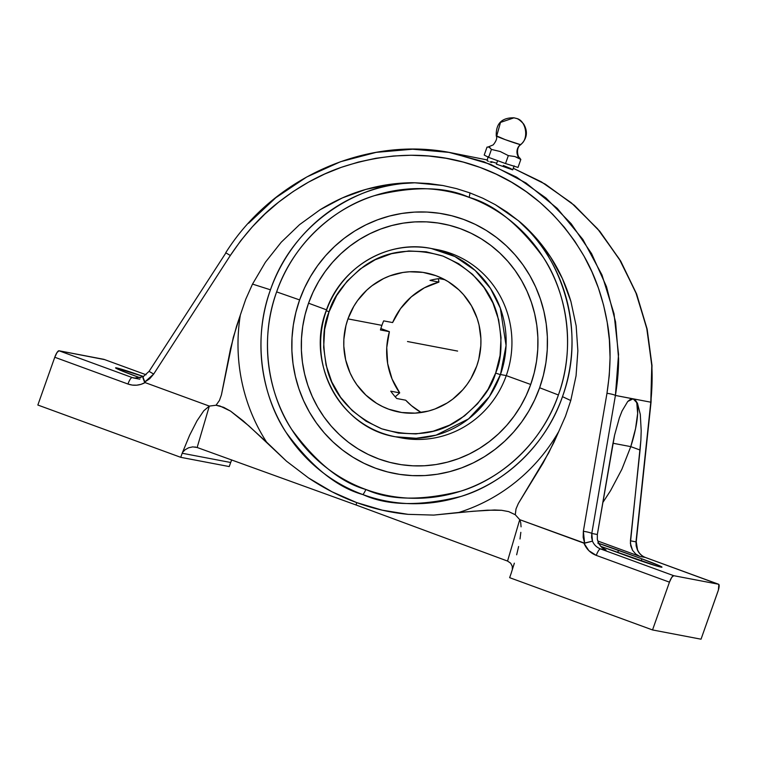 <?xml version="1.0" encoding="UTF-8"?>
<svg xmlns="http://www.w3.org/2000/svg" width="757" height="757" viewBox="0 0 757 757"><rect width="100%" height="100%" fill="white"/><g stroke="black" fill="none" stroke-linecap="round" stroke-linejoin="round"><path stroke-width="1.14" d="M231.699 459.887L231.065 461.552A10.172 9.832 -79.2 0 0 230.677 462.489L182.182 453.244A10.172 9.832 100.8 0 1 182.569 452.308L185.172 449.715L188.625 447.775L192.77 446.876L197.142 447.491L192.77 446.876L188.625 447.775L185.172 449.715L182.569 452.308L189.676 435.152L197.019 420.788L203.803 410.748L209.32 406.093L197.142 447.491L356.055 504.985L507.55 561.069L519.737 519.671L507.55 561.069L510.663 563.189L512.234 566.189L512.375 569.557L512.234 566.189L510.663 563.189L507.55 561.069L356.055 504.985L356.755 502.62L382.247 510.171L408.051 514.344L433.723 515.091L473.191 511.24L494.539 509.981L501.617 510.303L508.676 511.609L515.28 514.741L516.009 508.95L518.318 503.537L543.015 463.18L553.982 442.287L558.761 431.499L548.711 452.837L518.318 503.537L516.009 508.95L515.28 514.741L508.676 511.609L501.617 510.303L487.432 510.18L458.865 512.451A178.283 172.369 -79.2 0 0 558.761 431.499L565.47 416.274L570.769 400.538L576.058 375.832L577.865 350.765L576.153 325.841L570.939 301.589L562.347 278.491L550.557 257.02L535.795 237.622L518.365 220.684L495.352 204.693L482.9 198.258L469.927 192.893A12.367 3.123 -69.9 0 1 469.141 197.378C494.33 204.371 519.075 224.413 543.384 257.494C565.725 290.981 576.522 345.599 558.401 394.984C541.416 444.747 498.901 479.815 460.739 491.17C421.308 500.935 389.694 500.377 365.896 489.495A12.367 3.123 -69.9 0 1 362.972 494.605C387.631 505.894 420.39 506.471 461.259 496.346C500.812 484.584 544.87 448.229 562.479 396.659C589.145 324.024 555.411 249.876 518.365 220.684C530.638 230.894 541.369 243.006 550.557 257.02C559.215 270.202 566.009 285.058 570.939 301.589L576.153 325.841L577.865 350.765L576.058 375.832L570.769 400.538L565.47 416.274L558.761 431.499A178.283 172.369 100.8 0 1 458.865 512.451L433.723 515.091L408.051 514.344C390.536 512.65 373.438 508.742 356.755 502.62L356.055 504.985L197.142 447.491L209.32 406.093L216.038 405.241L219.918 405.979L230.554 411.117L249.034 426.021L286.553 461.24L308.487 477.913L332.02 491.795L356.755 502.62C340.073 496.526 323.977 488.293 308.487 477.913L286.553 461.24L266.568 442.088A178.283 172.369 100.8 0 1 240.347 314.997L245.732 299.28L252.516 284.093L270.457 289.808A160.673 155.346 -79.2 0 0 362.972 494.605A160.673 155.346 -79.2 0 0 562.479 396.659L570.769 400.538L562.479 396.659A160.673 155.346 -79.2 0 0 518.365 220.684L507.218 212.187L495.352 204.693L482.9 198.258L469.927 192.893L456.547 188.635L442.826 185.503L414.789 182.787C367.959 181.283 295.467 216.521 270.457 289.808C251.674 340.991 262.859 397.605 286.023 432.304C311.212 466.586 336.865 487.357 362.972 494.605A12.367 3.123 110.1 0 0 365.896 489.495A155.034 149.886 100.8 0 1 276.636 291.89L299.621 299.923A132.059 127.678 -79.2 0 0 375.576 468.223A132.059 127.678 -79.2 0 0 539.637 387.745L558.401 394.984A155.034 149.886 100.8 0 1 365.896 489.495C340.707 482.502 315.962 462.461 291.653 429.38C269.312 395.892 258.515 341.275 276.636 291.89A155.034 149.886 100.8 0 1 469.141 197.378A155.034 149.886 100.8 0 1 558.401 394.984L539.637 387.745L534.745 399.734L528.736 411.174L521.687 421.971L513.643 432.01L504.701 441.199L494.936 449.459L484.452 456.698L473.343 462.849L461.713 467.845L449.677 471.658L437.357 474.242L424.857 475.566L412.31 475.614L399.838 474.402L387.556 471.933L375.576 468.223L364.032 463.322L353.008 457.266L342.637 450.122L333.004 441.956L324.204 432.843L316.331 422.87L309.443 412.139L303.623 400.746L298.911 388.805L295.372 376.437L293.025 363.748L291.899 350.87L292.003 337.925L293.328 325.037L295.883 312.329L299.621 299.923L304.513 287.944L310.521 276.504L317.571 265.707L325.614 255.667L334.556 246.479L344.312 238.218L354.806 230.98L365.915 224.829L377.544 219.823L389.581 216.019L401.901 213.436L414.401 212.111L426.939 212.055L439.42 213.275L451.702 215.745L463.672 219.454L475.226 224.356L486.24 230.402L496.62 237.556L506.244 245.722L515.044 254.835L522.926 264.808L529.815 275.539L535.634 286.931L540.337 298.873L543.886 311.241L546.232 323.93L547.358 336.808L547.254 349.753L545.92 362.641L543.375 375.349L539.637 387.745A132.059 127.678 -79.2 0 0 463.672 219.454A132.059 127.678 -79.2 0 0 299.621 299.923L276.636 291.89C293.621 242.126 336.136 207.058 374.299 195.703C413.729 185.938 445.343 186.487 469.141 197.378A12.367 3.123 110.1 0 0 469.927 192.893L456.547 188.635L442.826 185.503L428.897 183.544L414.789 182.787A160.673 155.346 -79.2 0 0 270.457 289.808L252.516 284.093L265.442 262.177L281.226 242.221L299.554 224.64L320.041 209.784C335.039 200.548 350.292 193.754 365.801 189.42C382.276 184.793 398.608 182.579 414.789 182.787L390.139 184.33L365.801 189.42L342.278 197.965L320.041 209.784L299.554 224.64L281.226 242.221L265.442 262.177L252.516 284.093L245.732 299.28L240.347 314.997A178.283 172.369 -79.2 0 0 266.568 442.088L243.101 420.778L230.554 411.117L223.627 407.313L216.038 405.241L219.445 400.453L221.423 394.908L233.288 337.433L240.347 314.997L236.562 326.153L230.497 348.835L221.423 394.908L219.445 400.453L216.038 405.241L209.32 406.093L145.089 382.588C139.543 385.568 133.828 386.051 127.952 384.026A7.248 1.826 -69.9 0 1 132.182 377.544L136.449 378.358L132.182 377.544L59.008 350.775L132.182 377.544A14.497 14.014 -79.2 0 0 134.339 378.14A14.497 14.014 100.8 0 1 132.182 377.544A7.248 1.826 -69.9 0 0 127.952 384.026L132.229 385.086L136.648 385.19L141.001 384.348L145.089 382.588L144.568 382.171L153.671 374.081L149.082 371.356L153.671 374.081L230.317 255.488L225.728 252.762L230.317 255.488C245.505 232.919 261.619 215.13 278.661 202.128C298.939 186.336 319.804 174.744 341.275 167.344C389.921 151.22 436.164 151.239 479.995 167.392C523.901 183.345 558.59 212.935 584.044 256.169C595.078 275.463 602.799 297.52 607.209 322.34C611.088 343.006 611.013 366.662 606.972 393.299A7.248 0.965 9.7 0 1 615.413 395.447L633.666 398.977A54.977 13.872 110.1 0 0 633.571 398.939M495.636 373.087L495.684 372.946C502.118 358.326 502.676 339.004 497.368 314.988C490.299 288.739 472.16 269.095 442.94 256.074C412.262 247.189 385.985 250.558 364.108 266.18C344.974 281.207 333.298 296.422 329.068 311.818L326.22 310.635L329.068 311.818L336.657 295.58L347.151 281.131L360.152 269.038L375.15 259.765L391.587 253.671L408.808 250.974L426.172 251.797L443.006 256.103L458.666 263.72L472.538 274.356L484.111 287.613L492.921 302.97L498.645 319.842L501.049 337.584L500.055 355.516L495.684 372.946L488.047 389.325L477.553 403.774L464.552 415.867L449.554 425.141L433.127 431.235L415.896 433.922L398.532 433.099L381.698 428.803L366.047 421.185L352.166 410.549L340.593 397.293L331.784 381.935L326.068 365.063L323.655 347.321L324.658 329.39L329.021 311.96C322.586 326.579 322.028 345.902 327.346 369.908C334.405 396.166 352.544 415.801 381.765 428.822C412.442 437.716 438.719 434.348 460.597 418.716C479.73 403.689 491.407 388.483 495.636 373.087L500.415 374.658L495.636 373.087M326.22 310.635C340.688 267.325 387.963 239.326 431.329 248.514A95.827 92.647 100.8 0 1 500.472 374.507A95.827 92.647 100.8 0 1 500.415 374.658A95.827 92.647 100.8 0 1 395.438 436.78C340.962 428.235 305.525 363.502 326.22 310.635L326.362 310.644A95.827 92.647 100.8 0 1 431.329 248.514L454.881 256.519L475.169 270.467L490.489 288.455L500.33 308.175L506.064 345.514L500.472 374.507A95.827 92.647 100.8 0 1 500.415 374.658L489.315 396.659L468.526 418.914L436.079 435.161L416.255 438.275L395.438 436.78A95.827 92.647 100.8 0 1 326.305 310.786M519.671 157.891C517.92 157.447 515.403 148.05 520.797 144.634L520.371 144.606C529.332 139.572 526.285 120.06 516.274 118.423L514.041 117.808L516.274 118.423C526.285 120.06 529.332 139.572 520.371 144.606A9.273 8.97 -79.2 0 0 520.825 159.472L518.98 157.314M519.491 157.702L520.825 159.472L514.94 156.548L508.335 155.611L505.525 163.559L518.015 167.42L520.825 159.472L518.015 167.42L505.525 163.559L488.625 157.38L484.215 155.062L487.025 147.104L489.003 147.076L491.435 149.422L488.625 157.38L491.435 149.422L500.245 151.523L508.335 155.611L505.525 163.559L488.625 157.38L484.215 155.062L487.025 147.104L488.36 147.038L489.59 147.274L491.435 149.422L500.245 151.523L508.335 155.611L514.94 156.548L520.825 159.472A9.273 8.97 100.8 0 1 520.371 144.606L505.269 139.657L496.706 135.948L500.509 122.407L514.041 117.808C501.721 117.581 495.797 123.628 496.261 135.948C497.368 137.973 496.355 140.953 493.223 144.88L487.962 147.057M496.384 164.146L497.614 160.673L496.384 164.146L512.697 169.842L496.384 164.146M489.94 161.837L491.823 162.5L489.94 161.837M487.385 160.91L488.445 161.298L487.385 160.91M487.148 160.626L488.085 156.633M308.544 303.197L326.513 309.831L308.544 303.197A122.237 118.187 -79.2 0 0 378.86 458.969A122.237 118.187 -79.2 0 0 530.714 384.48A122.237 118.187 -79.2 0 0 460.398 228.699A122.237 118.187 -79.2 0 0 308.544 303.197L305.08 314.675L302.724 326.437L301.494 338.37L301.4 350.349L302.44 362.272L304.617 374.005L307.891 385.464L312.253 396.507L317.637 407.058L324.015 416.993L331.311 426.219L339.448 434.66L348.362 442.22L357.966 448.835L368.167 454.437L378.86 458.969L389.94 462.404L401.314 464.694L412.858 465.81L424.469 465.763L436.032 464.543L447.444 462.149L458.581 458.628L469.34 453.992L479.626 448.295L489.334 441.596L498.371 433.96L506.651 425.453L514.088 416.151L520.617 406.168L526.181 395.57L530.714 384.48L506.263 375.614L530.714 384.48L534.168 373.002L536.533 361.24L537.763 349.308L537.858 337.329L536.817 325.406L534.641 313.663L531.357 302.213L527.004 291.161L521.611 280.62L515.243 270.684L507.947 261.458L499.8 253.018L490.886 245.457L481.291 238.843L471.091 233.241L460.398 228.699L449.317 225.274L437.943 222.984L426.399 221.858L414.789 221.915L403.226 223.135L391.814 225.529L380.676 229.049L369.908 233.686L359.622 239.382L349.914 246.082L340.877 253.718L332.607 262.225L325.16 271.526L318.631 281.509L313.076 292.107L308.544 303.197M434.225 249.119A95.827 92.647 100.8 0 1 506.263 375.614A95.827 92.647 -79.2 0 0 437.13 249.621L431.329 248.514M500.472 374.507L506.263 375.614L500.472 374.507M476.749 366.01A70.865 68.509 100.8 0 1 399.081 412.063A70.865 68.509 100.8 0 1 347.955 318.886L381.907 325.359A70.865 68.509 -79.2 0 0 380.44 329.967L389.391 331.67A70.865 68.509 -79.2 0 0 399.705 392.874L390.754 391.17A70.865 68.509 -79.2 0 0 396.753 398.504L405.695 400.207A70.865 68.509 -79.2 0 0 421.223 412.518L411.411 405.629L405.695 400.207L396.753 398.504A70.865 68.509 -79.2 0 1 390.754 391.17L399.705 392.874L395.211 396.8L399.705 392.874L392.05 378.964L387.66 363.597L386.751 347.558L389.391 331.67L380.44 329.967A70.865 68.509 -79.2 0 1 381.907 325.359L347.955 318.886L345.949 325.548L343.867 339.278L343.81 346.223L345.675 359.944L350.103 372.983L353.235 379.096L356.925 384.859L365.877 395.097L376.608 403.32L382.522 406.566L388.72 409.196L401.73 412.508L415.158 413.133L428.481 411.042L434.934 408.998L447.141 403.008L452.762 399.128L462.801 389.76L467.116 384.376L470.901 378.585L476.749 366.01L478.755 359.357L480.837 345.627L480.894 338.682L479.03 324.961L477.128 318.318L471.479 305.809L463.549 294.691L458.837 289.808L448.097 281.585L442.183 278.339L435.985 275.709L422.974 272.388L409.546 271.772L402.838 272.482L389.77 275.908L383.534 278.595L371.942 285.777L366.7 290.205L357.588 300.529L353.803 306.32L347.955 318.886A70.865 68.509 100.8 0 1 425.623 272.842A70.865 68.509 100.8 0 1 476.749 366.01M383.667 320.864A70.865 68.509 -79.2 0 0 381.907 325.359A70.865 68.509 -79.2 0 1 383.667 320.864L392.609 322.567L383.667 320.864M438.937 282.087A70.865 68.509 -79.2 0 0 392.609 322.567L400.538 308.629L411.297 296.848L424.317 287.849L438.937 282.087L429.985 280.383L438.937 282.087L438.369 278.727L438.937 282.087M439.202 278.614A70.865 68.509 -79.2 0 0 429.985 280.383A70.865 68.509 -79.2 0 1 439.202 278.614L444.813 279.683L439.202 278.614M520.371 144.606A13.02 0.52 -160.5 0 1 507.606 140.499A13.02 0.52 -160.5 0 1 496.346 136.033M380.856 328.547L389.391 331.67L380.856 328.547M487.697 147.076L488.36 147.038M517.088 157.125L516.416 157.153M395.438 436.78L401.238 437.887A95.827 92.647 -79.2 0 0 506.263 375.614A95.827 92.647 100.8 0 1 398.352 437.281M635.284 400.131L636.798 403.084L637.649 413.464L635.549 428.632L630.78 446.63L621.866 469.293L610.53 490.697L602.809 502.544L610.53 490.697L621.866 469.293L630.78 446.63L612.971 443.242L630.78 446.63L640.062 450.027L630.43 540.81L635.984 541.87L650.793 402.194L633.107 398.816L637.479 403.33L640.299 414.439L641.198 430.705L640.876 440.129L640.062 450.027L630.78 446.63A54.977 13.872 110.1 0 0 633.656 398.967L633.732 399.005M248.599 223.268L275.803 197.719L306.727 176.996L340.499 161.733L376.144 152.365L412.641 149.214L448.92 152.375L483.912 161.771L516.577 177.129L545.958 197.993L571.194 223.741L591.567 253.595L606.499 286.685L615.583 322.037L618.573 358.638C618.639 369.813 617.589 382.086 615.413 395.447L591.794 533.448L597.339 534.508L597.33 539.381L598.919 543.904L601.938 547.576L606.026 549.961L601.938 547.576L598.919 543.904L597.33 539.381L597.339 534.508L614.589 435.124L619.349 417.911L622.065 410.966L627.733 401.475L633.107 398.816L630.335 399.185M640.299 414.439L641.198 430.705L640.876 440.129L630.373 543.289L632.54 550.32L635.71 554.01L639.854 556.414L597.699 540.981L639.854 556.414L635.71 554.01L632.54 550.32L630.713 545.74L630.43 540.81L635.984 541.87L636.145 545.863L637.318 549.705A14.497 14.014 -79.2 0 0 645.371 557.464L639.854 556.414L645.371 557.464L718.544 584.234A7.248 1.826 -69.9 0 1 718.62 584.253A7.248 1.826 -69.9 0 1 717.948 591.406L701.029 639.192L718.384 590.072L718.857 584.432L645.371 557.464A14.497 14.014 100.8 0 1 637.318 549.705L637.498 549.913M645.513 557.512A7.248 1.826 110.1 0 0 645.447 557.483C641.813 556.102 639.173 553.528 637.536 549.781L635.984 541.87A7.248 0.776 6.1 0 0 636.24 541.7A7.248 0.776 -173.9 0 1 635.984 541.87L650.793 402.194C652.146 388.672 652.468 376.257 651.749 364.959L646.696 327.961L635.748 292.249L619.207 258.856L597.538 228.756L571.336 202.829L541.369 181.86L513.284 168.272L545.239 184.159L574.298 205.346L599.629 231.254L620.551 261.108L636.467 294.085L646.97 329.248L651.777 365.622L650.793 402.194A7.248 0.776 6.1 0 0 651.058 402.005A7.248 0.776 -173.9 0 1 650.793 402.194L615.413 395.447A7.248 0.965 -170.3 0 0 606.972 393.299L583.354 531.3L584.641 543.195L592.466 541.151A14.497 14.014 -79.2 0 0 600.509 548.91L673.692 575.68L600.509 548.91L606.026 549.961L600.509 548.91A14.497 14.014 100.8 0 1 592.466 541.151L591.596 537.375L591.794 533.448L597.339 534.508L612.697 444.813L614.589 435.124L619.349 417.911L622.065 410.966L627.733 401.475L630.505 399.251L633.107 398.816L635.454 400.198L637.479 403.33M718.62 584.253L645.447 557.483A7.248 1.826 110.1 0 0 645.371 557.464M673.692 575.68L718.544 584.234L673.692 575.68L671.696 577.44L669.453 582.161A7.248 1.826 -69.9 0 1 673.692 575.68M627.373 556.083L600.613 546.28A28.993 1.154 -160.5 0 0 603.963 547.51L656.205 565.848L661.902 567.192L660.596 566.255L641.927 558.855A28.993 1.154 -160.5 0 1 661.978 567.144A28.993 1.154 -160.5 0 1 627.373 556.083M597.746 543.062L641.927 558.855L641.179 560.965L641.927 558.855L618.507 550.292L617.712 552.544L618.507 550.292A28.993 1.154 -160.5 0 0 598.626 543.356M143.253 376.787L143.035 378.14L144.568 382.171L149.668 378.755L153.671 374.081L230.317 255.488L240.745 240.707L252.327 226.826L264.997 213.938L278.661 202.128L293.233 191.493L308.591 182.096L324.639 174.034L341.275 167.344L358.354 162.083L375.765 158.289L393.375 156.008L411.07 155.242L428.708 156.008L446.157 158.298L463.293 162.102L479.995 167.392L496.128 174.119L511.581 182.238L526.238 191.691L539.987 202.412L552.724 214.316L564.372 227.308L574.837 241.294L584.044 256.169L591.936 271.829L598.456 288.162L603.556 305.043L607.209 322.34L609.376 339.94L610.066 357.72L609.262 375.548L606.972 393.299L583.354 531.3L583.164 537.366L584.641 543.195L519.737 519.671L515.28 514.741L519.737 519.671L520.702 522.567L519.737 519.671L583.969 543.176L588.842 550.651L596.279 555.392A7.248 1.826 110.1 0 1 600.509 548.91A7.248 1.826 110.1 0 0 596.279 555.392C590.479 553.13 586.372 549.062 583.969 543.176L592.466 541.151L591.794 533.448A7.248 0.965 -170.3 0 0 583.354 531.3A7.248 0.965 9.7 0 1 591.794 533.448L615.413 395.447L618.545 354.399L614.031 313.758L601.995 274.961L582.843 239.401L557.237 208.374L526.077 183.033L490.489 164.307L451.778 152.895L486.931 159.888M512.12 169.284L512.65 169.663L512.12 169.284M503.32 165.471L511.107 168.735M491.236 161.638L495.712 162.935M596.279 555.392L669.453 582.161L652.534 629.947L701.029 639.192L652.534 629.947L509.641 577.667L511.079 573.588L509.641 577.667L652.534 629.947L669.453 582.161L596.279 555.392M514.221 563.577L511.372 572.623A10.172 9.832 100.8 0 1 511.079 573.588A10.172 9.832 -79.2 0 0 511.372 572.623L514.344 563.161M518.602 546.516L516.653 554.796L518.602 546.516M520.835 532.351L520.002 538.975L520.835 532.351M520.702 522.567L521.071 526.834L520.702 522.567M225.879 252.914L149.082 371.356L143.054 376.787M231.51 460.048L231.065 461.552L231.51 460.048M140.329 377.875L135.626 376.153A28.993 1.154 -160.5 0 1 115.575 367.864A28.993 1.154 -160.5 0 1 143.537 376.532L115.651 367.817L122.218 371.034L140.329 377.875M104.002 359.376A7.248 1.826 110.1 0 0 103.936 359.348A7.248 1.826 110.1 0 0 103.86 359.329L146.092 374.772L103.86 359.329L59.008 350.775A7.248 1.826 110.1 0 0 54.769 357.257L127.952 384.026L54.769 357.257L57.012 352.525L59.008 350.775L104.173 359.528M231.065 461.552A10.172 9.832 -79.2 0 0 230.677 462.489L229.239 466.567L180.743 457.323L182.182 453.244L230.677 462.489L229.239 466.567L180.743 457.323L37.85 405.033L54.769 357.257L37.85 405.033L180.743 457.323L182.182 453.244A10.172 9.832 -79.2 0 1 182.569 452.308L189.676 435.152L197.019 420.788L203.803 410.748L209.32 406.093L145.089 382.588L142.912 377.043M194.975 446.971L195.561 447.065M407.503 341.53L455.998 350.775M412.357 342.448L457.616 351.078M520.797 144.634C527.118 138.54 528.083 131.68 523.693 124.053C517.334 117.193 516.198 118.745 514.041 117.808M514.135 165.849L512.735 169.805M637.526 549.781L636.24 541.7L651.058 402.024L652.004 365.48L647.159 329.144L636.628 294.019L620.683 261.07L599.743 231.226L574.383 205.336L545.286 184.15L513.284 168.272M139.827 379.191L134.301 378.131L143.045 376.787M451.778 152.895C366.946 135.569 272.917 177.611 225.728 252.762M103.936 359.348L146.092 374.772"/></g></svg>
